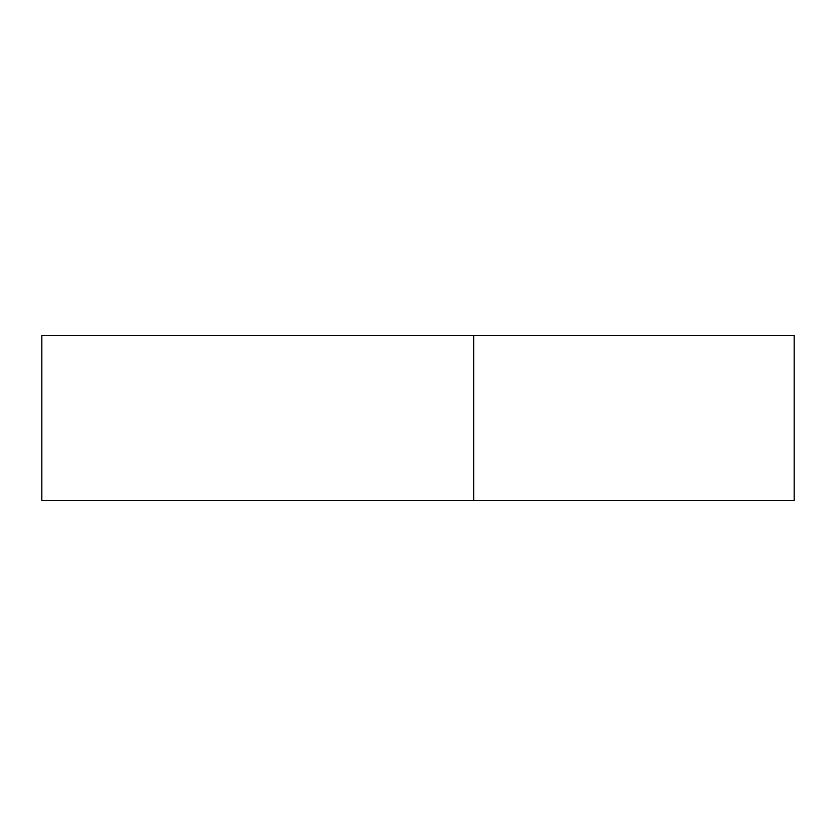 <?xml version="1.0" encoding="UTF-8"?>
<svg xmlns="http://www.w3.org/2000/svg" width="836" height="836" viewBox="0 0 836 836"><rect width="100%" height="100%" fill="white"/><g stroke="black" fill="none" stroke-linecap="round" stroke-linejoin="round"><path stroke-width="1.25" d="M473.667 500.618L473.667 335.382L41.8 335.382L41.8 500.618L794.2 500.618L473.667 500.618L473.667 335.382L794.2 335.382L794.2 500.618L794.2 335.382L173.24 335.382"/></g></svg>
